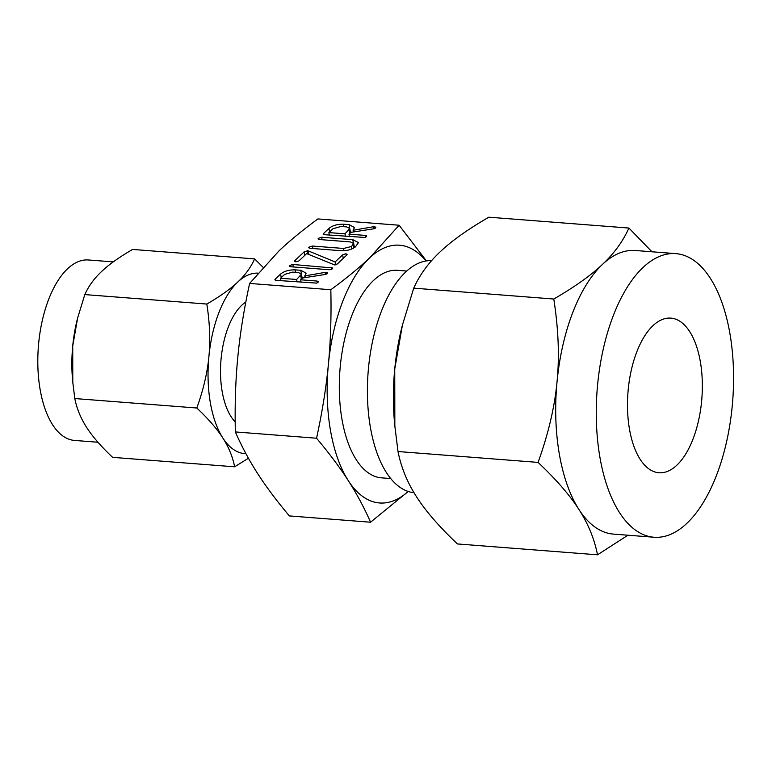 <?xml version="1.0" encoding="UTF-8"?>
<svg xmlns="http://www.w3.org/2000/svg" width="772" height="772" viewBox="0 0 772 772"><rect width="100%" height="100%" fill="white"/><g stroke="black" fill="none" stroke-linecap="round" stroke-linejoin="round"><path stroke-width="1.16" d="M289.616 266.485L289.452 265.578L292.868 264.468L332.693 267.961L331.13 269.515L329.142 269.727L290.475 266.736L289.452 265.578L289.23 266.06M332.742 268.222L332.259 268.897M307.854 250.717L335.116 261.94L342.643 254.837L346.03 253.689L346.667 255.146L337.335 263.966L334.469 264.892L306.658 253.592L298.832 260.975L295.744 261.843L294.817 260.666L304.149 251.855L307.854 250.717L308.472 254.335M347.13 254.335L346.667 255.146M294.528 261.197L294.817 260.666L294.981 261.621M318.421 239.272L318.267 238.365L321.673 237.245L352.804 239.667L358.42 242.611L355.496 246.799C351.897 249.568 347.091 250.881 341.099 250.717L309.968 248.304L308.964 247.156L312.38 246.036L343.588 248.459L351.463 246.5L353.721 243.556L350.488 241.935L319.28 239.513L318.267 238.365L318.035 238.847M308.732 247.629L308.964 247.156L309.118 248.063M349.127 224.652L354.483 227.508L353.093 230.278L373.455 226.736L375.8 227.161L375.424 228.126L373.909 228.773L350.884 232.372L348.992 234.148L365.407 235.421L366.603 235.923L365.04 237.477L324.52 234.707L323.536 233.54L328.93 228.444C332.375 225.559 337.19 224.15 343.366 224.208L349.127 224.652L350.372 231.976L352.003 232.198M375.858 227.479L375.424 228.126M366.652 236.193L366.179 236.869M323.169 234.177L323.536 233.54L323.709 234.582M316.559 438.226C322.271 411.91 326.218 387.283 328.389 364.345C330.619 341.513 331.429 316.645 330.831 289.732C346.213 278.441 359.154 267.807 369.672 257.838L399.124 225.231L317.91 218.93C302.527 230.22 289.587 240.854 279.068 250.813L249.617 283.43C243.904 309.746 239.957 334.382 237.786 357.32C235.556 380.142 234.746 405.02 235.344 431.934C241.839 446.708 249.279 460.585 257.655 473.564C265.925 486.476 276.492 500.594 289.355 515.928L370.57 522.219C364.075 507.445 356.635 493.569 348.259 480.589C339.989 467.678 329.422 453.56 316.559 438.226L235.344 431.934M330.831 289.732L249.617 283.43M300.8 270.297L306.166 273.153L304.776 275.922L325.137 272.381L327.482 272.805L327.106 273.77L325.591 274.407L302.556 278.017L300.675 279.792L317.089 281.066L318.286 281.558L316.713 283.121L276.202 280.352L275.208 279.184L280.612 274.079C284.057 271.204 288.863 269.795 295.049 269.853L300.8 270.297L302.055 277.621L303.685 277.833M327.54 273.124L327.106 273.77M318.325 281.838L317.852 282.504M274.851 279.821L275.208 279.184L275.392 280.226M245.824 302.045A64.655 30.89 94.4 0 0 222.133 391.336A64.655 30.89 94.4 0 0 235.19 421.917M257.925 273.134A90.498 43.242 94.4 0 0 237.795 282.021A90.498 43.242 94.4 0 0 208.903 356.577A90.498 43.242 94.4 0 0 210.312 402.511A90.498 43.242 94.4 0 0 222.809 437.956A90.498 43.242 94.4 0 0 245.94 453.685M248.439 458.24L234.64 466.809C232.633 456.648 228.686 447.036 222.809 437.956C217.019 428.875 208.363 418.897 196.821 408.012C203.374 389.763 207.398 372.625 208.903 356.577C210.495 340.529 209.801 323.014 206.819 304.052C220.136 296.332 230.461 288.989 237.795 282.021C245.235 275.054 250.842 267.344 254.625 258.89L263.059 267.237M254.625 258.89L132.61 249.433C119.284 257.153 108.958 264.497 101.624 271.464C94.194 278.431 88.587 286.142 84.804 294.586L77.625 318.016L72.722 346.02L72.79 382.304L74.807 398.545C76.814 408.706 80.761 418.327 86.638 427.398C92.428 436.479 101.084 446.457 112.625 457.352L234.64 466.809M206.819 304.052L84.804 294.586M196.821 408.012L74.807 398.545M72.79 382.304L72.568 379.94A90.498 43.242 -85.6 0 1 72.722 346.02A90.498 43.242 -85.6 0 1 77.268 319.444L77.625 318.016M113.243 261.891L88.49 259.981A90.498 43.242 94.4 0 0 40.086 389.31A90.498 43.242 94.4 0 0 74.498 440.426L97.957 442.25M426.048 260.984A129.271 61.77 94.4 0 0 369.672 257.838A129.271 61.77 94.4 0 0 328.389 364.345A129.271 61.77 94.4 0 0 330.397 429.946A129.271 61.77 94.4 0 0 348.259 480.589A129.271 61.77 94.4 0 0 408.185 491.465L370.57 522.219M399.124 225.231L426.424 260.926M390.719 478.563L381.493 477.849A104.066 49.726 -85.6 0 1 341.928 419.061A104.066 49.726 -85.6 0 1 397.59 270.325L406.815 271.049M431.606 260.637A116.379 55.613 94.4 0 0 370.338 427.022A116.379 55.613 94.4 0 0 414.014 492.71M700.387 361.933A77.547 37.056 -85.6 0 1 658.921 472.753A77.547 37.056 -85.6 0 1 629.441 428.952A77.547 37.056 -85.6 0 1 670.907 318.122A77.547 37.056 -85.6 0 1 700.387 361.933M675.905 253.641A142.222 67.955 -85.6 0 1 729.984 333.977A142.222 67.955 -85.6 0 1 653.923 537.235A142.222 67.955 -85.6 0 1 599.854 456.899A142.222 67.955 -85.6 0 1 675.905 253.641L635.327 250.495A142.222 67.955 94.4 0 0 602.478 264.4C614.097 253.496 622.917 241.385 628.919 228.058L488.85 217.193C467.919 229.303 451.688 240.845 440.165 251.817C428.537 262.721 419.727 274.832 413.724 288.159L402.444 324.973L394.743 368.987A142.222 67.955 -85.6 0 1 401.874 327.222L402.444 324.973M628.919 228.058L651.954 251.788M413.724 288.159L553.785 299.025C574.715 286.904 590.947 275.372 602.478 264.4A142.222 67.955 94.4 0 0 557.056 381.571A142.222 67.955 94.4 0 0 559.275 453.753A142.222 67.955 94.4 0 0 578.923 509.462A142.222 67.955 94.4 0 0 613.344 534.089L653.923 537.235M394.839 426.009L394.502 422.294A142.222 67.955 -85.6 0 1 394.743 368.987L394.839 426.009L398.014 451.533C401.15 467.485 407.346 482.596 416.6 496.878C425.661 511.074 439.278 526.765 457.439 543.942L597.509 554.807C594.372 538.856 588.177 523.744 578.923 509.462C569.861 495.267 556.245 479.576 538.084 462.399C548.381 433.758 554.711 406.815 557.056 381.571C559.546 356.461 558.455 328.949 553.785 299.025M627.935 535.218L597.509 554.807M398.014 451.533L538.084 462.399M353.383 231.976L353.093 230.278M353.837 231.909L353.499 229.902M375.047 228.406L374.748 226.64M349.417 236.637L348.992 234.148M365.706 237.158L365.407 235.421M329.538 231.976L328.93 228.444M343.791 226.698L343.366 224.208M328.882 232.594L344.978 233.839L349.764 228.502L346.724 226.92L340.973 226.476L332.954 228.744L328.882 232.594L329.316 235.084M345.402 236.328L344.978 233.839M349.648 233.54L349.04 229.998M322.098 239.735L321.673 237.245M353.354 242.881L352.804 239.667M354.309 247.011L355.149 247.108M312.805 248.526L312.38 246.036M343.974 250.746L343.588 248.459M351.887 248.951L351.463 246.5M353.557 248.169L353.026 245.033M308.713 254.442L308.096 250.813M308.781 254.47L308.163 250.852M335.617 264.835L335.116 261.94M343.25 258.379L342.643 254.837M346.329 255.455L346.03 253.689M304.747 255.387L304.149 251.855M307.903 254.104L307.304 250.639M293.292 266.948L292.868 264.468M331.835 269.167L331.545 267.459M305.065 277.621L304.776 275.922M305.519 277.553L305.181 275.546M326.73 274.05L326.431 272.284M301.099 282.282L300.675 279.792M317.379 282.803L317.089 281.066M281.211 277.621L280.612 274.079M295.473 272.333L295.049 269.853M280.564 278.238L296.651 279.483L301.447 274.147L298.407 272.564L292.646 272.12L284.636 274.388L280.564 278.238L280.989 280.718M297.075 281.973L296.651 279.483M301.331 279.175L300.723 275.633M373.802 228.782L373.455 226.736M325.485 274.427L325.137 272.381M349.764 228.502L350.488 232.739M353.721 243.556L354.425 247.648M301.447 274.147L302.17 278.383"/></g></svg>
